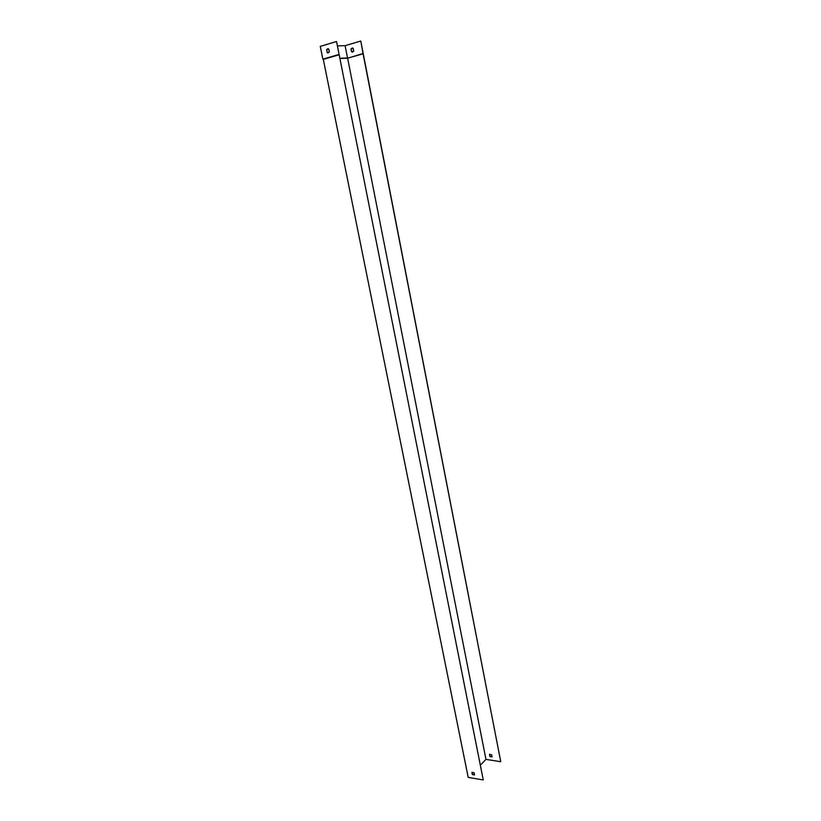 <?xml version="1.0" encoding="UTF-8"?>
<svg xmlns="http://www.w3.org/2000/svg" width="821" height="821" viewBox="0 0 821 821"><rect width="100%" height="100%" fill="white"/><g stroke="black" fill="none" stroke-linecap="round" stroke-linejoin="round"><path stroke-width="1.23" d="M471.942 772.345L474.086 772.705L474.538 774.932L472.383 774.572L471.942 772.345M339.165 54.771L483.261 779.95L468.206 777.384L323.31 59.369L339.165 54.771L336.538 41.563L483.261 779.95M474.63 774.798L472.516 774.439L471.972 772.345M363.087 53.786L500.728 761.56L360.778 41.05L363.087 53.786L347.632 58.199L485.96 759.384L480.459 765.039M363.19 53.488L347.632 58.199L340.079 58.507M473.153 772.54L472.013 773.71M492.025 756.859L491.594 754.673L489.47 754.355L489.901 756.531L492.025 756.859M500.605 761.693L485.96 759.384M492.118 756.736L490.024 756.408L489.501 754.355M351.583 51.846L351.008 48.911L353.04 48.162L353.769 51.22L351.583 51.846L351.172 48.901L352.383 47.957M340.038 58.27L347.529 57.963L345.097 45.668L337.4 45.873M360.778 41.05L345.097 45.668M327.897 48.665L326.686 49.64L327.292 52.657L328.123 52.985M326.512 49.64L328.728 48.993L329.334 52.01L327.281 52.78L326.686 49.64M338.929 54.484L322.848 59.143L320.272 46.376L336.364 41.563M352.568 52.164L351.747 51.846"/></g></svg>
